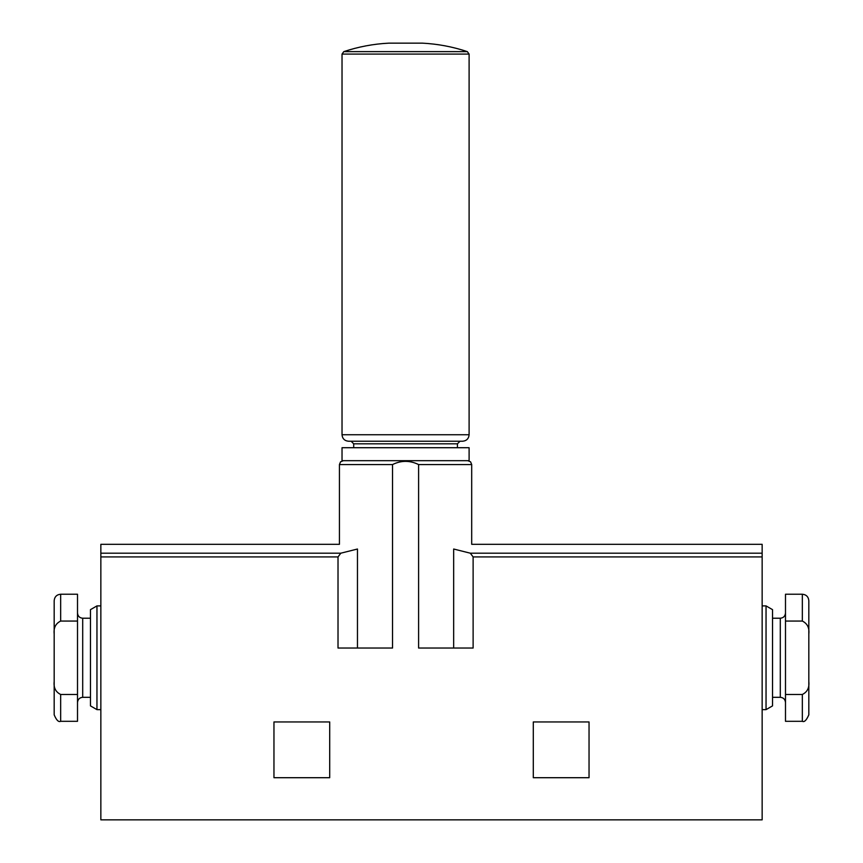 <?xml version="1.0" encoding="UTF-8"?>
<svg xmlns="http://www.w3.org/2000/svg" width="863" height="863" viewBox="0 0 863 863"><rect width="100%" height="100%" fill="white"/><g stroke="black" fill="none" stroke-linecap="round" stroke-linejoin="round"><path stroke-width="1.29" d="M785.492 621.069L802.342 621.069L802.342 594.229L785.492 594.229L785.492 721.306L802.342 721.306C804.338 722.396 806.495 720.227 808.825 714.823L808.825 681.533C809.494 687.714 807.337 692.029 802.342 694.467L802.342 721.306M785.492 694.467L802.342 694.467M802.342 594.229C806.279 594.618 808.448 596.775 808.825 600.713L808.825 634.003C809.505 627.843 807.347 623.528 802.342 621.069M808.825 681.533L808.825 634.003M60.658 594.229C56.721 594.618 54.552 596.775 54.175 600.713L54.175 634.003C53.506 627.822 55.664 623.507 60.658 621.069L77.508 621.069L77.508 594.229L60.658 594.229L60.658 621.069M77.508 694.467L60.658 694.467C55.653 692.007 53.495 687.692 54.175 681.533L54.175 714.823C56.408 720.184 58.576 722.342 60.658 721.306L77.508 721.306L77.508 621.069M54.175 681.533L54.175 634.003M589.041 721.953L533.291 721.953L533.291 777.703L589.041 777.703L589.041 721.953M357.465 648.037L357.465 549.019C333.636 542.946 333.636 542.946 357.465 549.019L340.82 553.194L338.016 556.926L338.016 648.037L392.536 648.037L392.536 464.564C401.187 460.303 409.871 460.303 418.598 464.564L418.598 648.037L473.118 648.037L473.118 556.926L470.313 553.194L453.668 549.019C477.498 542.946 477.498 542.946 453.668 549.019L453.668 648.037M392.536 648.037L392.536 464.564L339.439 464.564L339.439 544.305L100.852 544.305L100.852 819.85L762.148 819.85L762.148 556.926L473.118 556.926M329.709 721.953L273.959 721.953L273.959 777.703L329.709 777.703L329.709 721.953M418.598 464.564L471.694 464.564L471.694 544.305L762.148 544.305L762.148 556.926M96.958 709.634L96.958 605.902L90.475 609.645L90.475 705.891L96.958 709.634L100.852 709.634M762.148 605.902L766.042 605.902L766.042 709.634L762.148 709.634M766.042 605.902L772.525 609.645L772.525 705.891L766.042 709.634M342.028 460.68L469.105 460.68L469.105 447.714L342.028 447.714L342.028 460.68M353.701 447.714L353.701 443.819L457.433 443.819L460.022 441.23M351.112 441.23L353.701 443.819M343.798 51.629L342.028 54.089L342.028 434.747C342.417 438.684 344.574 440.842 348.512 441.23L462.622 441.23C466.559 440.842 468.717 438.684 469.105 434.747L469.105 54.089L467.336 51.629C452.708 46.753 437.692 43.927 422.298 43.15L388.835 43.15C373.442 43.927 358.425 46.753 343.798 51.629L467.336 51.629M60.658 694.467L60.658 721.306M338.016 556.926L100.852 556.926M340.82 553.194L100.852 553.194M762.148 553.194L470.313 553.194M77.508 613.032C77.843 616.214 79.579 617.94 82.697 618.221L82.697 697.315C79.579 697.595 77.843 699.321 77.508 702.504M772.525 618.221L780.303 618.221L780.303 697.315C783.421 697.595 785.157 699.321 785.492 702.504M342.028 434.747L469.105 434.747M342.028 54.089L469.105 54.089M339.439 464.564L340.551 461.834L343.323 460.68M471.694 464.564L470.583 461.834L467.811 460.68M82.697 697.315L90.475 697.315M82.697 618.221L90.475 618.221M96.958 605.902L100.852 605.902M772.525 697.315L780.303 697.315M780.303 618.221C783.421 617.94 785.157 616.214 785.492 613.032M457.433 447.714L457.433 443.819"/></g></svg>
